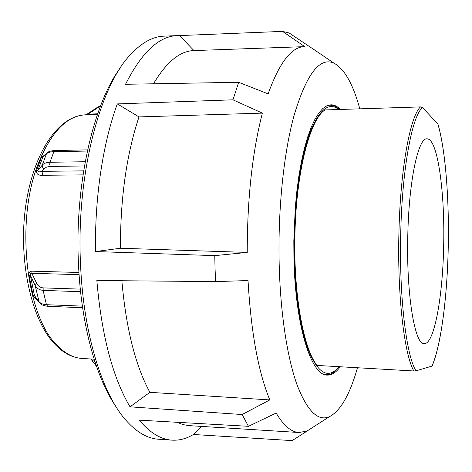<?xml version="1.0" encoding="UTF-8"?>
<svg xmlns="http://www.w3.org/2000/svg" width="472" height="472" viewBox="0 0 472 472"><rect width="100%" height="100%" fill="white"/><g stroke="black" fill="none" stroke-linecap="round" stroke-linejoin="round"><path stroke-width="0.71" d="M340.383 109.457C337.338 106.294 334.164 104.743 330.86 104.814L326.836 105.805L322.789 108.56L318.777 113.103L314.859 119.44L311.101 127.552L307.561 137.376L304.31 148.81L301.401 161.713L298.9 175.914L296.853 191.195L295.307 207.314L293.826 240.956L293.932 257.901C295.242 326.276 311.378 375.954 327.22 375.092C331.751 375.258 336.088 372.479 340.223 366.762M357.469 367.753C349.852 394.657 340.465 410.988 329.314 416.746C317.827 421.638 306.983 410.77 296.788 384.143C287.194 357.056 280.415 313.178 279.194 264.497C277.766 209.963 283.755 152.692 294.115 115.292C306.481 73.98 319.804 56.622 334.082 63.23C344.466 68.853 353.038 84.057 359.806 108.837M329.314 416.746L307.054 431.03L299.047 432.511C291.218 432.092 283.589 425.602 276.161 413.041L248.455 426.316L242.13 414.534L269.795 399.92C258.267 371.889 251.015 332.099 248.036 280.551L215.592 281.601L215.055 268.686L214.772 255.635L247.245 252.414L120.431 248.248L95.545 251.547L214.772 255.635M248.455 426.316L139.264 420.151C149.901 432.794 160.769 439.456 171.873 440.14C179.307 440.594 186.481 438.712 193.408 434.488L292.138 440.612L307.478 430.836M215.592 281.601L96.849 280.515C101.598 335.356 112.66 377.464 130.024 406.84L242.13 414.534M171.873 440.14L158.515 439.226C147.234 438.529 136.184 431.992 125.363 419.626C102.253 393.288 83.632 334.442 80.6 265.783C75.868 176.894 99.35 86.99 130.284 54.852C141.429 42.787 152.651 36.55 163.943 36.155L177.325 35.606C158.934 36.143 141.671 52.368 125.528 84.287L238.673 82.287L268.114 93.869C279.406 62.67 291.448 46.929 304.251 46.657L193.939 50.575C179.92 50.946 166.439 62.015 153.488 83.792M120.319 67.921C93.238 103.958 74.369 185.59 78.529 264.957C81.231 324.907 96.146 377.907 115.758 406.298M117.333 103.911L232.967 99.816L262.367 113.121L138.992 116.92L117.333 103.911C103.038 142.686 94.606 197.491 95.545 251.547M232.967 99.816L238.673 82.287M227.917 49.371L193.945 50.575L179.543 35.583L177.325 35.606M179.543 35.583L282.533 31.388L289.2 32.999L318.382 52.551M193.408 434.488L201.332 426.399M130.024 406.84L149.884 392.332L269.795 399.92M138.992 116.92C126.549 154.338 120.36 198.11 120.431 248.248M121.853 280.746C126.071 328.453 135.417 365.652 149.884 392.332M177.053 422.287L182.977 424.599L188.883 425.62L299.047 432.511M282.533 31.388L304.764 46.639L304.251 46.657M262.367 113.121C252.278 152.562 247.239 198.989 247.245 252.414M437.939 124.053L422.587 107.628L420.493 106.914L325.025 109.941C310.623 118.555 296.823 168.947 295.047 230.035C292.835 290.976 303.26 349.162 317.143 365.44L413.832 370.98L415.979 370.839L432.075 366.077M407.832 233.882C409.071 179.614 418.422 137.5 426.989 138.845C437.786 138.343 445.137 193.337 443.633 247.405C442.624 297.502 434.163 344.371 424.228 343.663C414.788 345.362 406.073 293.431 407.832 233.882M83.644 170.864L41.872 171.342C39.223 172.256 37.907 171.908 37.919 170.298L42.852 157.04L47.3 152.763M86.7 114.377L85.526 114.832L87.698 114.637L88.081 114.124L86.765 114.336L97.203 107.486L97.869 107.71L100.383 106.33M85.225 161.737L49.973 162.262C46.48 162.368 43.902 163.336 42.238 165.17L42.48 167.135L44.02 168.828L41.872 171.342L42.386 173.248L42.197 175.295L83.019 174.888M35.424 297.177L34.438 295.513L30.391 275.43C29.948 273.512 30.438 272.81 31.848 273.323L31.954 271.188C29.642 271.288 28.644 272.604 28.951 275.129L33.123 295.537L34.834 298.086L37.789 300.387M44.02 168.828L46.592 167.076L50.25 166.415L49.731 164.398L49.973 162.262L53.849 151.683C50.38 151.783 47.914 152.491 46.451 153.801L42.238 165.17L37.919 170.298L36.438 170.734C36.368 173.973 38.285 175.495 42.197 175.295M45.701 154.208L41.353 157.565L36.438 170.734M82.388 306.127L46.439 304.694C42.922 304.487 40.356 303.372 38.728 301.354L34.438 295.513L32.981 295.077M82.618 307.726L47.743 306.31L46.439 304.694L43.117 290.392C39.377 290.026 36.722 288.374 35.146 285.43L30.391 275.43L28.951 275.129M46.864 153.158L42.852 157.04L41.353 157.565M91.202 359.428L95.049 362.024M95.757 365.328L95.692 363.959M80.317 289.124L43.17 287.885C40.167 287.572 38.008 286.062 36.674 283.353L35.146 285.43L39.217 302.304M437.792 123.729C445.568 149.872 449.368 200.258 448.188 249.127C447.09 297.985 440.966 345.699 431.927 366.195M420.493 106.914C410.41 115.634 400.492 167.737 398.97 231.091C397.141 294.292 404.209 354.454 413.832 370.98M415.979 370.839C406.239 355.746 398.928 295.224 400.781 231.221C402.309 167.053 412.457 114.849 422.587 107.628M324.128 374.396L325.981 374.691L324.736 374.615M339.067 366.697C328.205 379.718 317.762 373.647 307.726 348.483C298.522 322.759 293.106 276.462 294.616 229.923C295.944 189.65 302.251 152.373 310.841 130.425C319.998 108.837 329.285 101.869 338.707 109.51M339.309 109.486C336.388 106.625 333.161 105.185 329.615 105.185L327.751 105.427M87.237 114.849L97.409 114.519M87.361 151.046L53.849 151.683L55.1 150.503L87.615 149.872M50.25 166.415L84.47 165.961M80.582 291.684L43.117 290.392L43.17 287.885M78.948 272.462L31.954 271.188M94.135 359.186L82.169 358.472C73.331 357.965 64.823 353.428 56.652 344.855C26.025 315.579 15.234 221.043 38.126 163.985C51.035 132.113 66.812 115.728 85.456 114.826C58.015 115.841 33.17 153.093 25.612 206.618C18.166 260.337 31.158 319.184 54.439 343.752M36.674 283.353L31.848 273.323L79.09 274.645M97.651 113.811L88.081 114.124L97.869 107.71M334.082 63.23L312.21 48.356M432.039 366.148C441.049 345.286 447.102 297.826 448.199 249.133C449.373 200.393 445.615 150.208 437.874 123.841M325.981 374.691L329.462 374.32C332.182 373.794 335.486 371.263 339.374 366.714M329.615 105.185L328.364 105.226M54.817 344.153C63.201 352.997 72.322 357.77 82.169 358.472M91.19 359.416L90.736 358.98M96.418 366.095L95.733 365.298M95.627 365.169L91.332 359.599M97.273 107.445L100.642 105.651M39.188 302.269C41.235 304.086 41.029 305.343 47.784 306.316M38.946 301.95L35.441 297.201M55.059 150.503C50.905 150.798 48.315 151.559 47.277 152.78"/></g></svg>
